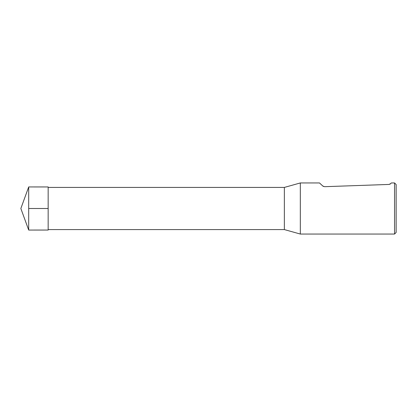 <?xml version="1.0" encoding="UTF-8"?>
<svg xmlns="http://www.w3.org/2000/svg" width="417" height="417" viewBox="0 0 417 417"><rect width="100%" height="100%" fill="white"/><g stroke="black" fill="none" stroke-linecap="round" stroke-linejoin="round"><path stroke-width="0.63" d="M284.358 187.421L284.358 229.579L300.329 234.052L300.329 182.948L284.358 187.421L48.158 187.421M394.555 182.948L394.555 234.052L396.15 232.457L396.15 184.543L394.555 182.948L391.36 182.948L390.135 184.1M390.036 184.152L389.744 184.283M323.451 186.462L322.768 186.003L324.603 186.691L388.941 184.439L390.724 183.631M322.768 186.003L319.495 182.948L300.329 182.948M28.695 208.5L28.695 230.059L48.158 230.054L48.158 186.946L28.695 186.941L28.695 208.5L48.158 208.5M48.158 229.579L284.358 229.579M394.555 234.052L300.329 234.052M28.695 186.941L20.85 208.5L28.695 230.059"/></g></svg>
